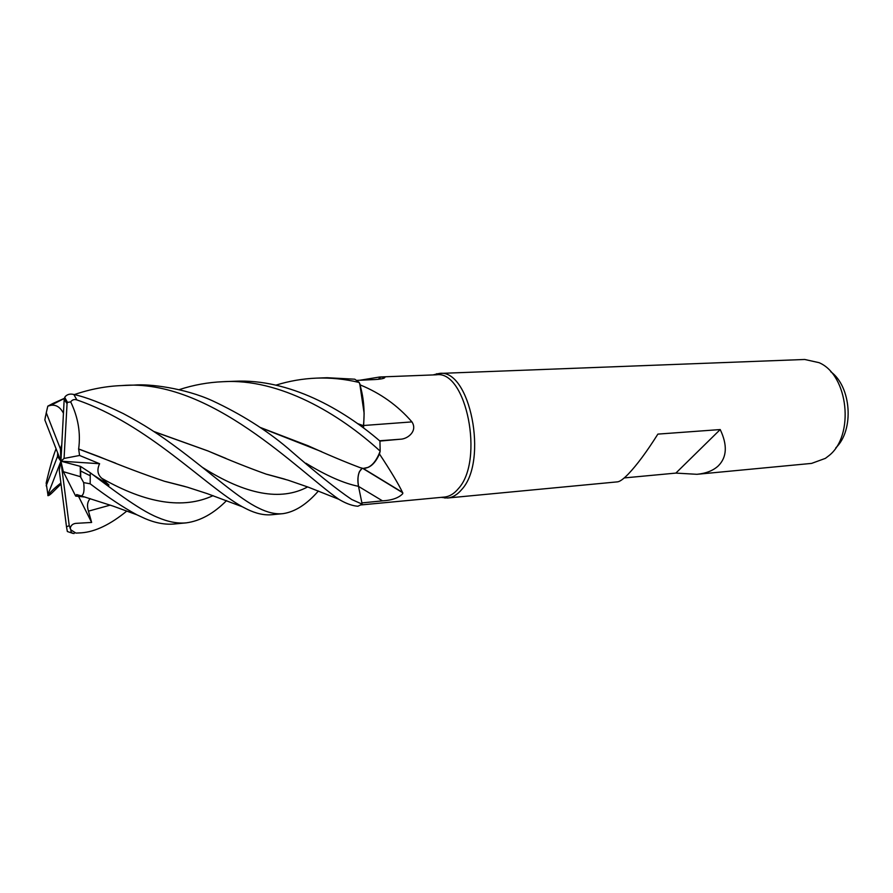 <?xml version="1.0" encoding="UTF-8"?>
<svg xmlns="http://www.w3.org/2000/svg" width="893" height="893" viewBox="0 0 893 893"><rect width="100%" height="100%" fill="white"/><g stroke="black" fill="none" stroke-linecap="round" stroke-linejoin="round"><path stroke-width="1.34" d="M259.919 427.323L308.007 445.73C327.407 454.548 344.709 461.837 359.935 467.586L363.161 468.434C370.149 468.312 375.808 462.585 380.139 451.255L379.458 453.957C390.766 471.091 398.445 483.906 402.509 492.4L402.765 493.662C398.769 497.903 392.016 500.303 382.483 500.861L361.911 502.904M363.395 426.341L363.451 425.682C365.003 410.512 363.596 396.146 359.254 382.584L360.303 384.961C380.53 393.233 397.753 405.545 411.941 421.898C417.835 430.884 407.844 439.2 400.086 439.244L379.938 441.075C343.169 409.396 289.254 378.576 234.636 381.255L223.016 381.702C279.364 378.174 339.53 413.827 380.172 451.166L379.938 441.075M360.884 504.947L444.424 497.055C449.514 496.553 454.18 493.729 458.422 488.583C484.531 460.442 466.302 369.814 436.342 374.803L379.782 376.991L384.894 377.304C384.883 378.364 381.568 379.112 374.971 379.547L356.653 380.396M359.857 380.251L379.782 376.991M441.131 497.368L447.516 498.015C452.718 497.501 457.473 494.633 461.815 489.409C488.538 460.755 469.93 368.351 439.289 373.441L432.982 374.937M447.516 498.015L617.521 481.852C619.854 481.617 623.414 479.05 628.214 474.138C636.921 465.019 646.8 451.668 657.873 434.11L720.216 429.555C727.583 445.127 726.935 457.227 718.296 465.878C713.194 470.611 706.084 473.413 696.942 474.306L811.592 463.4L825.389 458.366L828.838 455.731C854.869 435.65 848.406 374.993 819.06 362.67L804.727 359.477L439.289 373.441M835.803 447.839C854.355 430.214 851.453 386.702 830.724 371.7M363.529 425.503L411.941 421.898M363.551 428.004L364.132 413.359L360.303 384.961M364.132 413.359L359.879 384.526M378.219 379.313L380.976 376.958M362.826 468.434L402.821 492.813M380.172 451.166L380.139 451.266C375.819 462.574 370.16 468.289 363.161 468.434L368.061 467.407C372.56 465.51 376.355 461.022 379.458 453.957M368.061 467.407C372.627 465.253 376.433 460.442 379.492 452.974M358.517 486.328C357.167 477.431 358.372 471.437 362.134 468.334L359.343 471.783C357.747 475.902 357.457 480.747 358.495 486.328L361.911 502.893M357.691 423.751L363.44 425.771M357.412 423.539L363.507 425.704M696.942 474.306L675.856 473.1L720.216 429.555M675.856 473.1L624.24 477.922M275.948 385.14C289.12 381.032 302.604 378.699 316.379 378.13C330.734 377.605 345.011 379.056 359.22 382.483L354.8 379.201L327.117 377.717L316.379 378.13M179.247 389.627C193.547 384.95 208.136 382.304 223.016 381.702M226.554 500.605C213.74 513.542 200.322 520.954 186.313 522.851C177.573 523.711 167.962 521.869 157.469 517.337C138.527 509.736 108.488 486.35 90.271 472.754L80.549 466.414L60.914 461.19L57.52 456.457L57.677 452.885M85.047 497.044L75.671 496.095L76.642 494.577L81.375 495.95C83.83 494.778 84.589 490.324 83.663 482.6L90.171 483.805C107.964 497.301 123.513 507.615 136.808 514.759L144.856 518.487C155.293 523.008 165.127 524.85 174.358 523.99L186.213 522.863M63.448 413.225C60.266 407.186 56.092 404.551 50.912 405.299L47.809 406.148L52.888 403.48L64.352 398.334M351.742 499.5C336.683 489.375 315.363 472.285 287.803 448.208C266.136 429.901 240.976 414.073 212.322 400.711C184.471 387.997 148.986 383.7 134.43 385.084L121.861 385.564C210.168 377.94 299.043 471.549 338.793 499.265L340.925 500.493C347.165 503.965 352.824 505.884 357.914 506.242L362.167 504.154L351.742 499.5M74.286 394.606C90.137 389.169 105.999 386.156 121.861 385.564M318.41 490.983C306.801 504.344 294.969 511.912 282.902 513.665C275.535 514.401 267.431 512.526 258.579 508.061C239.424 499.008 212.791 474.663 180.498 450.362C158.262 433.685 143.606 424.398 123.245 413.571C102.327 403.39 85.851 397.039 73.818 394.494C70.268 393.567 67.377 394.271 65.156 396.626L64.184 399.394L60.914 461.19L60.467 449.034L46.269 412.756L47.809 406.148M92.47 474.429L108.979 485.066L101.858 478.358C97.538 474.663 96.79 469.785 99.603 463.724L79.577 455.475L78.651 448.967C80.794 433.049 78.149 417.355 70.692 401.883C72.277 399.696 74.353 399.048 76.91 399.941C148.082 424.309 205.144 485.948 242.204 506.711L246.892 509.122C255.867 513.564 264.172 515.428 271.773 514.725L282.902 513.665M359.22 382.483L359.254 382.584C363.596 396.112 364.991 410.479 363.451 425.682L363.496 427.959M126.795 511.064C110.364 524.515 95.272 531.77 81.52 532.82L75.894 533.088L70.871 529.873L69.23 525.62L60.914 461.19L59.262 470.343L66.506 526.859L67.355 531.525L73.081 533.445M61.014 484.051L52.542 492.378C50.242 494.689 48.691 495.771 47.887 495.637C49.941 492.445 54.272 488.237 60.88 483.013M78.651 448.967L98.978 456.613C122.888 466.425 144.733 474.652 164.546 481.305L185.99 486.797M78.551 449L115.61 463.154M165.886 481.606L184.36 486.328M362.212 468.256L361.073 467.876M321.659 451.679L260.209 427.524M56.069 448.755C53 456.446 49.695 467.887 46.168 483.068L47.909 494.588L60.914 461.19L63.314 471.683L80.403 476.683L83.663 482.6M45.543 416.038L45.163 418.024M154.221 431.732L207.913 450.943L226.052 458.455M267.532 474.462L283.617 478.815M153.897 431.509L207.969 450.943C229.49 460.23 248.935 467.977 266.281 474.161L285.124 479.262M70.167 528.656C70.971 523.309 76.24 523.354 76.363 523.331L91.633 522.45L88.474 511.153C86.777 505.862 87.358 501.676 90.215 498.618M79.566 455.475L64.073 458.433L67.053 403.681L67.477 402.386L70.692 401.883M57.52 456.457L46.168 485.859M61.796 444.558L60.467 449.034M91.633 522.45L78.595 496.452M75.671 496.095L63.314 471.683M46.269 412.756L44.84 419.933L60.914 461.19L64.073 458.433M60.914 461.19L99.603 463.724M90.293 475.79L80.359 470.857M47.887 495.637L47.909 494.588M379.581 440.774L400.086 439.244M358.539 486.406L382.483 500.861M90.171 483.805L90.271 472.754M76.91 399.941L73.818 394.494M101.858 478.358C146.285 503.641 183.355 509.401 213.059 495.648M305.964 463.244C326.458 475.746 343.961 483.437 358.495 486.328M202.443 467.385C245.698 494.811 280.759 501.33 307.639 486.919M88.474 511.153L110.241 505.114M67.053 403.681L64.184 399.394M80.872 532.875L75.894 533.088M66.506 526.859L69.23 525.62M80.403 476.683L80.225 466.313M434.433 374.881L436.923 373.698M383.733 378.308L384.894 377.304M359.935 467.586L363.161 468.434L402.509 492.4M442.537 497.234L445.138 498.06M164.546 481.305L187.34 487.187L207.165 493.606L242.204 506.711M283.851 478.882L283.181 478.715M64.307 398.468L50.912 405.299M338.793 499.265L308.364 487.187L288.149 480.2L266.281 474.161M136.808 514.759L112.909 506.041L81.375 495.95M64.709 397.352L67.477 402.386M74.164 533.512C71.842 533.422 70.737 532.206 70.871 529.873M80.549 466.414L80.727 476.929"/></g></svg>
